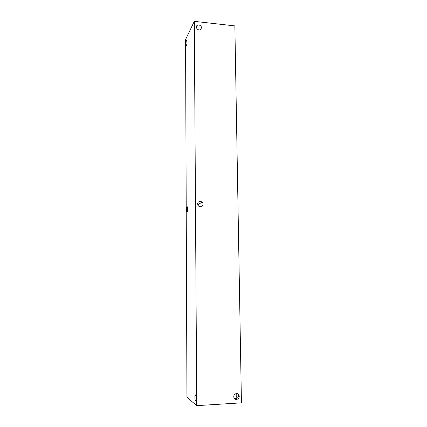 <?xml version="1.0" encoding="UTF-8"?>
<svg xmlns="http://www.w3.org/2000/svg" width="427" height="427" viewBox="0 0 427 427"><rect width="100%" height="100%" fill="white"/><g stroke="black" fill="none" stroke-linecap="round" stroke-linejoin="round"><path stroke-width="0.64" d="M196.735 405.65L186.946 397.27L185.564 39.546L194.317 21.35L234.861 25.892L241.436 402.842L196.735 405.65L194.317 21.35M237.327 393.657L238.143 394.612C238.923 396.336 238.431 397.596 236.665 398.386L235.015 398.562C236.563 397.553 237.102 395.941 236.643 393.726L236.323 393.539M195.513 394.943C196.244 396.699 196.356 398.669 195.849 400.857C195.134 402.175 194.482 396.08 195.219 395.044L195.513 394.943M234.284 398.428L235.015 398.562L234.45 398.631M186.487 40.517L186.556 40.394C187.223 39.321 187.101 44.515 186.439 45.342C185.82 46.351 185.862 41.675 186.487 40.517M187.175 206.823C187.811 206.236 187.928 211.034 187.293 211.867C186.61 213.025 186.391 207.848 187.079 206.924L187.175 206.823M236.403 393.534C237.513 393.523 238.346 394.025 238.89 395.055C240.631 398.343 235.448 401.396 233.991 397.927C233.372 395.573 234.177 394.11 236.403 393.534M198.918 24.894C201.635 26.015 202.147 27.574 200.444 29.58C197.893 31.219 194.717 26.773 197.349 25.241L198.918 24.894M200.252 201.234L202.131 202.062C204.768 204.528 200.722 208.552 198.341 205.814C197.002 203.375 197.642 201.848 200.252 201.234M195.219 395.044L195.587 395.023M186.556 40.394L186.845 40.421M187.079 206.924L187.421 206.935M238.89 395.055L238.143 394.612M197.349 25.241L196.367 27.211M202.131 202.062L197.77 204.907"/></g></svg>
